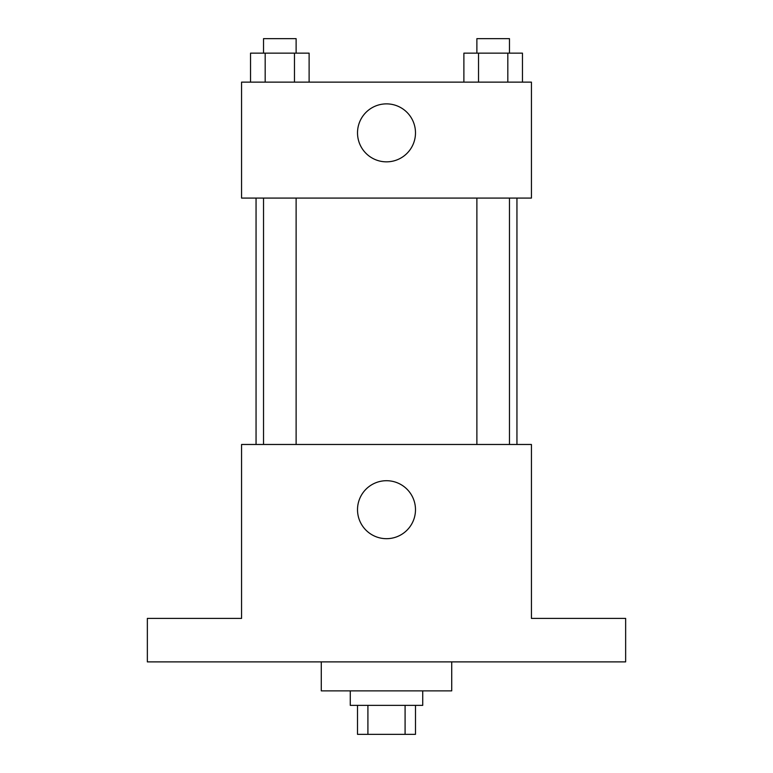 <?xml version="1.0" encoding="UTF-8"?>
<svg xmlns="http://www.w3.org/2000/svg" width="773" height="773" viewBox="0 0 773 773"><rect width="100%" height="100%" fill="white"/><g stroke="black" fill="none" stroke-linecap="round" stroke-linejoin="round"><path stroke-width="1.16" d="M405.091 705.363L405.091 734.35L357.513 734.35L357.513 705.363M405.091 734.35L415.488 734.35L415.488 705.363M422.734 690.869L422.734 705.363L350.266 705.363L350.266 690.869M367.909 705.363L367.909 734.35M321.278 661.881L321.278 690.869L451.722 690.869L451.722 661.881M625.647 661.881L147.353 661.881L147.353 618.4L241.562 618.4L241.562 444.475L531.438 444.475L531.438 618.4L625.647 618.4L625.647 661.881M415.488 509.697A28.988 28.988 0 0 1 372.006 534.8A28.988 28.988 0 0 1 372.006 484.594A28.988 28.988 0 0 1 415.488 509.697M516.944 198.081L516.944 444.475M476.883 444.475L476.883 198.081M296.117 198.081L296.117 444.475M531.438 198.081L241.562 198.081L241.562 82.131L531.438 82.131L531.438 198.081M415.488 132.859A28.988 28.988 0 0 1 372.006 157.963A28.988 28.988 0 0 1 372.006 107.756A28.988 28.988 0 0 1 415.488 132.859M522.461 82.131L522.461 53.144L463.887 53.144L463.887 82.131M507.822 53.144L507.822 82.131M478.526 53.144L478.526 82.131M476.883 53.144L476.883 38.65L509.465 38.65L509.465 53.144M309.113 82.131L309.113 53.144L250.539 53.144L250.539 82.131M294.474 53.144L294.474 82.131M265.178 53.144L265.178 82.131M263.535 53.144L263.535 38.65L296.117 38.65L296.117 53.144M256.056 198.081L256.056 444.475M509.465 444.475L509.465 198.081M263.535 198.081L263.535 444.475"/></g></svg>
